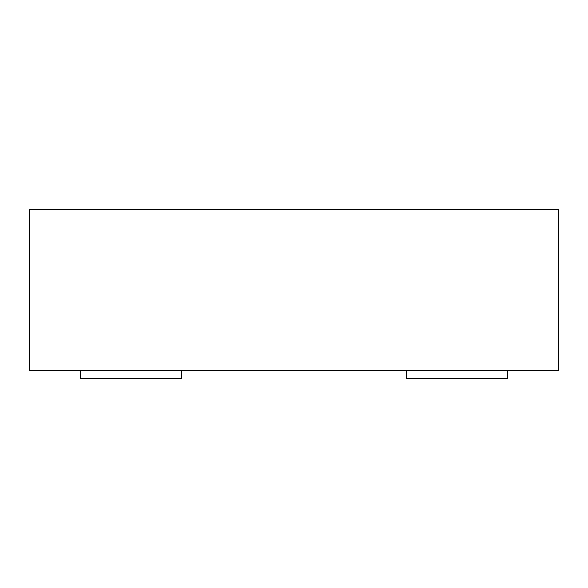 <?xml version="1.0" encoding="UTF-8"?>
<svg xmlns="http://www.w3.org/2000/svg" width="588" height="588" viewBox="0 0 588 588"><rect width="100%" height="100%" fill="white"/><g stroke="black" fill="none" stroke-linecap="round" stroke-linejoin="round"><path stroke-width="0.44" stroke-dasharray="2.94 2.21" d="M368.389 209.335L476.258 209.335L368.389 209.335M368.389 209.379L356.828 209.379L368.389 209.299M558.6 209.299L29.4 209.299L29.4 370.638L558.6 370.638L558.6 209.299M243.895 209.379L111.22 209.35L243.895 209.299M140.436 209.299L138.254 209.379L140.436 209.299M71.986 209.299L52.354 209.299L71.986 209.299M52.354 209.379L71.986 209.379L52.354 209.379M80.63 370.638L181.464 370.638L80.63 370.638L80.63 378.701L181.464 378.701L181.464 370.638M406.536 370.638L507.37 370.638L406.536 370.638L406.536 378.701L507.37 378.701L507.37 370.638"/><path stroke-width="0.88" d="M29.4 209.299L558.6 209.299L558.6 370.638L29.4 370.638L29.4 209.299M181.464 370.638L181.464 378.701L80.63 378.701L80.63 370.638M406.536 370.638L406.536 378.701L507.37 378.701L507.37 370.638"/></g></svg>
